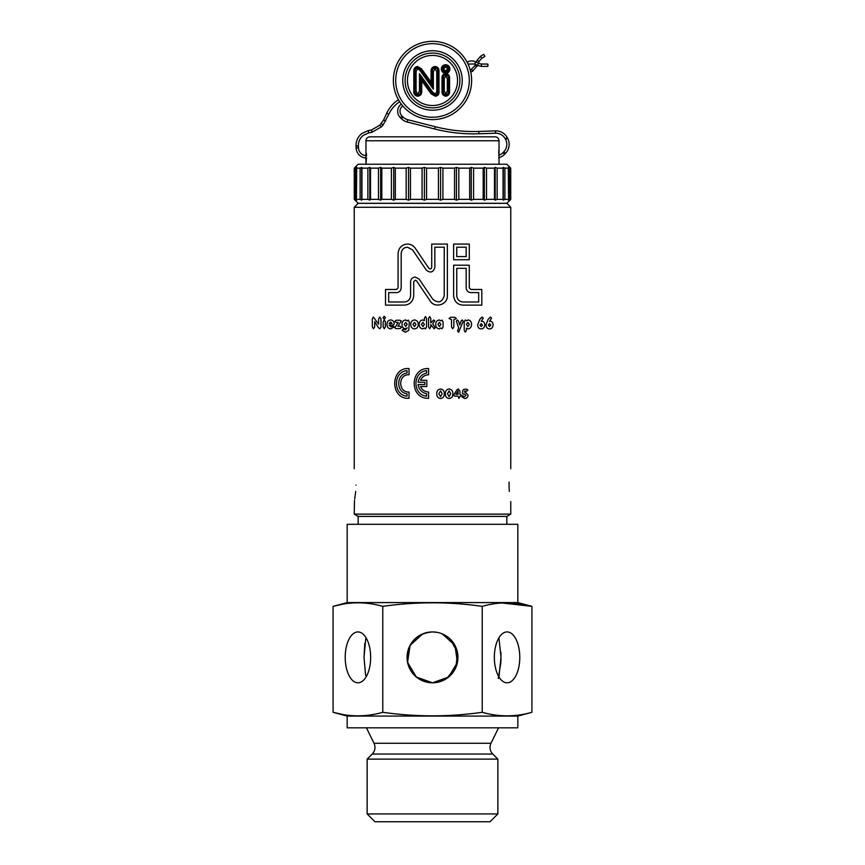 <?xml version="1.0" encoding="UTF-8"?>
<svg xmlns="http://www.w3.org/2000/svg" width="865" height="865" viewBox="0 0 865 865"><rect width="100%" height="100%" fill="white"/><g stroke="black" fill="none" stroke-linecap="round" stroke-linejoin="round"><path stroke-width="1.3" d="M415.276 277.07C412.454 277.319 410.886 278.887 410.583 281.763L410.583 295.733C410.129 299.614 408.042 301.712 404.323 301.993L388.666 301.993L388.666 292.597L396.494 292.597C399.23 292.446 400.787 290.878 401.187 287.904L401.187 253.467C401.641 249.574 403.728 247.487 407.447 247.206L412.637 249.953L426.261 270.064C430.392 273.329 433.257 272.453 434.846 267.436L434.846 247.206L444.242 247.206L444.242 295.733C442.123 302.426 438.306 303.593 432.792 299.247L419.168 279.136L415.276 277.07M416.573 280.887L415.276 280.195L413.719 281.763L413.719 295.733C413.038 301.561 409.902 304.685 404.323 305.129L385.531 305.129L385.531 289.472L396.494 289.472L398.062 287.904L398.062 253.467C398.733 247.628 401.868 244.492 407.447 244.071C410.659 244.125 413.254 245.498 415.232 248.19L428.856 268.312C430.229 269.393 431.192 269.101 431.721 267.436L431.721 244.071L447.367 244.071L447.367 295.733C447.865 304.631 434.846 308.675 430.208 300.998L416.573 280.887M374.675 321.639L374.675 326.905L373.496 328.754L372.328 326.905L372.328 318.774L373.41 317.033L378.632 324.234L378.632 318.871L379.811 317.012L380.989 318.871L380.989 327.197L379.908 328.754L378.567 327.878L374.675 321.639M384.255 319.217L383 317.758L384.255 316.276L385.498 317.758L384.255 319.217M385.347 321.78L385.347 326.905L384.255 328.754L383.152 326.905L383.152 321.78L384.255 319.953L385.347 321.78M393.164 325.089L389.153 325.089L390.861 326.851L393.218 325.964L394.116 326.894L390.775 328.905C388.417 328.711 387.142 327.219 386.925 324.44C387.098 321.693 388.342 320.191 390.656 319.953C392.851 320.137 394.051 321.521 394.267 324.072L393.164 325.089M397.889 326.256L400.052 326.256L401.425 327.457L400.03 328.614L395.932 328.614L394.818 327.824L398.235 322.44L396.235 322.44L394.818 321.337L396.246 320.245L399.889 320.245L401.274 320.991L397.889 326.256M407.285 327.835L405.231 328.754C403.068 328.311 401.987 326.862 401.976 324.397C402.02 321.845 403.187 320.364 405.469 319.953L407.274 320.861L408.226 320.093L409.307 321.845L408.788 330.365L405.393 332.279L402.117 330.354L403.09 329.197L405.523 329.933L407.285 327.835M414.486 328.905C412.043 328.549 410.789 327.057 410.745 324.418C410.789 321.802 412.032 320.31 414.486 319.953C416.941 320.299 418.184 321.791 418.228 324.418C418.195 327.046 416.952 328.538 414.486 328.905M425.472 328.851L424.412 328.04L422.617 328.905C420.347 328.376 419.211 326.873 419.222 324.407C419.211 321.942 420.336 320.461 422.617 319.953L424.358 320.677L424.358 318.385L425.461 316.568L426.553 318.385L426.553 327.024L425.472 328.851M430.781 318.32L430.781 322.872L433.798 319.953L434.738 320.926L432.684 323.715L435.182 327.716L434.144 328.754L430.781 324.602L430.781 326.884L429.667 328.754L428.575 326.884L428.575 318.32L429.667 316.568L430.781 318.32M441.983 328.819L440.934 327.976L439.085 328.905C436.803 328.386 435.69 326.894 435.733 324.429C435.711 321.953 436.857 320.461 439.171 319.953L440.934 320.861L441.983 320.093L443.064 321.834L443.064 327.035L441.983 328.819M451.508 326.916L451.508 319.661L449.011 318.493L450.654 317.304L454.709 317.304L456.352 318.493L453.855 319.661L453.855 326.916L452.676 328.754L451.508 326.916M459.769 324.991L461.132 320.958L462.126 319.953L463.207 321.153L458.666 332.279L457.563 331.036L458.666 327.889L456.309 321.207L457.39 319.953L458.515 321.175L459.769 324.991M466.408 328.17L466.408 330.3L465.305 332.128L464.202 330.3L464.202 321.823L465.294 319.953L466.343 320.774L468.17 319.953C470.355 320.32 471.479 321.791 471.544 324.375C471.479 326.959 470.344 328.473 468.149 328.905L466.408 328.17M483.211 318.179L481.221 321.358L482 321.272C483.73 321.466 484.67 322.677 484.822 324.916C484.486 327.511 483.254 328.841 481.113 328.905C479.026 328.797 477.869 327.457 477.631 324.851L479.924 319.153L482.14 317.012L483.211 318.179M491.536 318.179L489.547 321.358L490.336 321.272C491.969 321.348 492.909 322.558 493.147 324.916C492.715 327.63 491.471 328.96 489.439 328.905C487.449 328.916 486.292 327.565 485.957 324.851L488.249 319.153L490.466 317.012L491.536 318.179M440.523 398.506C437.939 398.095 436.695 396.516 436.771 393.759C436.684 391.012 437.939 389.423 440.523 389.001C443.096 389.412 444.351 391.002 444.286 393.759C444.361 396.505 443.107 398.095 440.523 398.506M449.108 398.506C446.545 398.116 445.291 396.527 445.356 393.759C445.28 390.991 446.535 389.401 449.108 389.001C451.66 389.38 452.914 390.969 452.871 393.759C452.936 396.527 451.681 398.105 449.108 398.506M460.126 396.159L458.926 398.397L458.05 396.159L454.849 396.159L453.595 395.337L456.785 389.953L458.32 389.001L459.931 391.034L459.931 394.278L461.337 395.175L460.126 396.159M464.613 391.11L464.473 392.169L465.348 392.05L468.052 395.067C467.824 397.273 466.678 398.419 464.613 398.506L461.715 396.711L462.58 395.813L464.624 396.635L465.943 395.219L464.775 393.932L463.229 394.245L462.418 393.348L462.775 390.32L464.148 389.239L466.657 389.239L467.933 390.18L466.732 391.11L464.613 391.11M453.638 265.209L469.295 265.209L469.295 287.904L470.852 289.472L481.816 289.472L481.816 305.129L463.024 305.129C457.477 304.718 454.352 301.593 453.638 295.733L453.638 265.209M469.295 259.727L453.638 259.727L453.638 244.071L469.295 244.071L469.295 259.727M426.823 380.276L426.823 386.536L420.563 386.536C422.12 390.007 424.791 391.823 428.586 392.018L428.586 398.278C409.426 399.219 409.383 367.603 428.586 368.533L428.586 374.794C424.791 374.978 422.109 376.805 420.563 380.276L426.823 380.276M409.015 374.794C397.997 373.994 397.965 392.775 409.015 392.018L409.015 398.278C390.007 399.706 389.92 367.171 409.015 368.533L409.015 374.794M407.058 396.17C392.98 395.273 392.894 371.604 407.058 370.631L407.058 373.02C395.975 374.113 395.911 392.645 407.058 393.791L407.058 396.17M424.866 382.233L424.866 384.579L418.087 384.579C418.93 389.52 421.774 392.591 426.629 393.791L426.629 396.17C412.41 394.84 412.389 371.982 426.629 370.631L426.629 373.02C421.774 374.21 418.92 377.281 418.087 382.233L424.866 382.233M456.763 247.206L466.159 247.206L466.159 256.591L456.763 256.591L456.763 247.206M466.159 287.904C466.57 290.889 468.138 292.457 470.852 292.597L478.68 292.597L478.68 301.993L463.024 301.993C459.337 301.723 457.25 299.636 456.763 295.733L456.763 268.334L466.159 268.334L466.159 287.904M458.05 394.278L458.05 390.904L455.92 394.278L458.05 394.278M449.119 396.635L450.752 393.748L449.119 390.883L447.464 393.748L449.119 396.635M440.523 396.635L442.166 393.748L440.523 390.883L438.879 393.748L440.523 396.635M490.801 325.078L489.558 323.618L488.303 325.078L489.558 326.559L490.801 325.078M482.475 325.078L481.221 323.618L479.978 325.078L481.221 326.559L482.475 325.078M469.338 324.407L467.846 322.299L466.365 324.407L467.846 326.559L469.338 324.407M440.869 324.397L439.409 322.299L437.928 324.397L439.409 326.559L440.869 324.397M424.38 324.44L422.909 322.299L421.417 324.44L422.909 326.559L424.38 324.44M416.022 324.407L414.486 322.299L412.94 324.407L414.486 326.559L416.022 324.407M407.253 324.321L405.707 322.299L404.171 324.321L405.707 326.408L407.253 324.321M392.061 323.467L390.623 322.007L389.131 323.467L392.061 323.467M498.586 155.354A10.564 10.564 0 0 0 502.911 152.672L503.787 151.775A10.564 10.564 0 0 0 505.538 139.373L505.214 138.778A10.564 10.564 0 0 0 495.559 133.232L478.842 133.783A157.722 157.722 0 0 1 434.641 128.982L407.242 122.008A12.921 12.921 0 0 1 401.501 118.819L400.441 117.802A9.007 9.007 0 0 1 401.284 104.081L401.425 104.265M402.452 105.552L401.284 104.081M498.586 157.798A12.921 12.921 0 0 0 504.587 154.316L505.474 153.408A12.921 12.921 0 0 0 507.604 138.259L507.279 137.665A12.921 12.921 0 0 0 495.483 130.885L478.767 131.437A155.376 155.376 0 0 1 435.225 126.712L407.826 119.727A10.564 10.564 0 0 1 403.133 117.121L402.063 116.105A6.65 6.65 0 0 1 402.755 105.908M472.593 71.276L471.555 69.168L470.171 69.849L470.755 72.184L472.593 71.276L477.502 65.47M478.377 63.275L479.167 61.285L476.983 60.431L480.605 56.203L483.719 54.344L484.93 56.366L481.805 58.225L480.583 56.247M477.112 66.432L474.939 65.556L475.415 64.356M476.291 62.161L476.983 60.431M398.419 99.713C393.229 103.151 389.326 107.671 386.698 113.283L383.606 119.975L379.789 125.209L371.539 129.977L368.241 130.593L368.695 132.896L363.311 135.34C359.981 138.065 358.326 141.579 358.37 145.904L358.672 149.504C359.905 153.397 362.565 155.473 366.652 155.732M371.539 129.977L371.961 132.258L368.695 132.896M381.292 123.544L383.044 125.079L381.552 126.766L371.961 132.258M386.698 113.283L388.828 114.267L383.044 125.068M478.55 63.394L475.826 61.923C473.079 60.55 470.214 60.604 467.262 62.096L468.138 64.291M481.502 64.118L478.486 63.34L477.383 65.405L474.723 63.988L468.343 64.064M488.044 65.221L487.763 64.042L487.763 66.389L488.044 65.221M459.899 80.477A27.399 27.399 0 0 0 432.5 53.079A27.399 27.399 0 0 0 405.101 80.477A27.399 27.399 0 0 0 432.5 107.866A27.399 27.399 0 0 0 459.899 80.477A27.399 27.399 0 0 1 432.5 107.866A27.399 27.399 0 0 1 405.101 80.477M471.641 80.477A39.141 39.141 0 0 0 432.5 41.336A39.141 39.141 0 0 0 393.359 80.477A39.141 39.141 0 0 0 432.5 119.608A39.141 39.141 0 0 0 471.641 80.477A39.141 39.141 0 0 1 432.5 119.608A39.141 39.141 0 0 1 393.359 80.477M413.827 71.46C413.643 68.584 414.886 66.929 417.557 66.497L421.547 68.832L420.812 69.395L417.557 67.427C415.46 67.816 414.53 69.168 414.746 71.471L413.827 71.46L413.827 90.987C413.621 94.036 414.94 95.777 417.784 96.22C420.628 95.777 421.947 94.036 421.742 90.998L421.742 80.791L420.822 77.915L431.797 93.225L435.311 95.291C437.322 95.042 438.241 93.842 438.079 91.69L438.079 71.698C438.306 69.232 437.301 67.794 435.041 67.383C432.792 67.794 431.776 69.232 432.013 71.698L432.013 84.997L420.476 69.643L432.424 86.284L431.084 82.121L431.084 71.698C430.878 68.649 432.197 66.908 435.041 66.464C437.885 66.908 439.204 68.649 438.998 71.698L438.998 91.701C439.128 94.426 437.895 95.928 435.311 96.22L431.073 93.798L421.742 80.791M441.301 69.016C441.561 66.4 442.999 64.951 445.637 64.702C448.243 64.962 449.67 66.4 449.919 69.016C449.692 71.644 448.265 73.071 445.637 73.32C442.999 73.093 441.55 71.665 441.301 69.016L442.231 69.016C442.415 71.103 443.561 72.228 445.637 72.39C447.702 72.206 448.816 71.081 449 69.016C448.805 66.962 447.681 65.827 445.637 65.621C443.561 65.827 442.426 66.962 442.231 69.016L445.637 66.043L445.637 64.702M442.004 90.987L442.004 78.683C441.777 75.698 443.053 73.968 445.81 73.503C448.557 73.99 449.811 75.72 449.573 78.693L449.573 90.998C449.811 93.982 448.567 95.723 445.81 96.22C443.042 95.723 441.766 93.982 442.004 90.987L442.934 90.987C442.675 93.398 443.637 94.836 445.81 95.291C447.973 94.826 448.913 93.388 448.643 90.987L449.573 90.998M431.073 93.798L432.857 92.404L435.322 93.95L436.739 91.668L436.739 71.709L435.041 68.724L433.354 71.698L433.354 89.16L432.424 86.284L432.424 71.698C432.197 69.492 433.062 68.194 435.041 67.805C437.03 68.205 437.895 69.503 437.658 71.698L437.658 91.679C437.841 93.593 437.052 94.653 435.311 94.869L432.132 92.977L420.401 76.628L420.822 90.987L421.742 90.998M435.322 93.95L435.311 96.22M436.739 91.668L438.998 91.701M435.041 68.724L435.041 66.464M433.354 89.16L419.741 70.206L417.546 68.767L416.097 71.481L415.168 71.481C414.94 69.438 415.741 68.227 417.557 67.838L417.557 66.497M417.546 68.767L417.557 67.838L420.476 69.643L419.741 70.206M416.097 71.481L416.097 90.987L417.784 94.869C415.805 94.49 414.93 93.193 415.168 90.987L414.746 71.471L414.746 90.987C414.519 93.452 415.524 94.891 417.784 95.291C420.044 94.891 421.05 93.452 420.822 90.987L420.401 90.987C420.639 93.193 419.763 94.48 417.784 94.869L417.784 96.22M417.784 93.95L419.471 90.987L419.471 73.741L432.857 92.404M445.637 66.962L443.572 69.016L445.637 71.049L447.648 69.016L445.637 66.043L448.578 69.016L445.637 71.979L445.637 73.32M445.637 71.049L445.637 71.979L442.642 69.016L443.572 69.016M447.648 69.016L449.919 69.016M449.573 78.693L448.643 78.693L448.643 90.987L448.232 78.704L447.302 78.715L445.81 75.774L444.275 78.704L443.345 78.704C443.096 76.542 443.918 75.266 445.81 74.844C447.692 75.287 448.492 76.574 448.232 78.704L448.643 78.693C448.903 76.304 447.962 74.887 445.81 74.433C443.637 74.866 442.675 76.282 442.934 78.693L442.934 90.987L443.345 78.704L442.004 78.683M445.81 75.774L445.81 73.503M444.275 78.704L444.275 90.976L445.81 93.95L447.302 90.976L448.232 90.987C448.503 93.117 447.692 94.415 445.81 94.869L445.81 96.22M445.81 93.95L445.81 94.869C443.907 94.436 443.085 93.139 443.345 90.987L444.275 90.976M419.471 90.987L420.401 90.987L420.401 76.628L419.471 73.741M366.446 727.822L374.015 743.284A9.396 9.396 0 0 1 372.22 754.053L367.138 759.124L497.862 759.124L497.862 813.922L490.033 821.75L374.967 821.75L367.138 813.922L367.138 759.124M374.015 743.284L490.985 743.284A9.396 9.396 0 0 0 492.78 754.053L497.862 759.124M365.625 675.468L364.003 657.389L365.765 638.781M364.825 643.214L364.003 657.357M422.715 633.883L410.086 645.344L407.556 662.363L416.357 677.025L432.5 682.809C417.027 681.306 408.55 672.829 407.058 657.378C408.55 641.895 417.038 633.418 432.5 631.926L427.494 632.423M357.937 631.926A25.442 12.716 90 0 1 370.653 657.368A25.442 12.716 90 0 1 357.937 682.809A25.442 12.716 90 0 1 345.211 657.368A25.442 12.716 90 0 1 357.937 631.926M442.285 633.883L454.914 645.344L457.444 662.363L448.643 677.025L432.5 682.809A25.442 25.442 0 0 1 407.058 657.368A25.442 25.442 0 0 1 432.5 631.926L437.506 632.423M432.5 631.926A25.442 25.442 0 0 1 457.942 657.368A25.442 25.442 0 0 1 432.5 682.809L446.664 678.495L455.985 667.153L457.444 652.372L450.481 639.376M498.932 637.819L500.997 657.368L498.932 676.917M507.063 631.926A25.442 12.716 -90 0 1 519.789 657.368A25.442 12.716 -90 0 1 507.063 682.809A25.442 12.716 -90 0 1 494.348 657.368A25.442 12.716 -90 0 1 507.063 631.926M501.743 602.959L531.921 606.354C515.356 601.651 498.781 601.651 482.216 606.354C449.184 601.651 416.033 601.651 382.784 606.354C366.219 601.651 349.644 601.651 333.079 606.354L347.179 602.581L517.821 602.581L531.921 606.354L531.921 712.295L517.821 716.079L517.821 727.822L347.179 727.822L347.179 716.079L333.079 712.295C349.644 717.009 366.219 717.009 382.784 712.295C416.033 717.009 449.184 717.009 482.216 712.295C498.781 717.009 515.356 717.009 531.921 712.295M343.016 714.522L333.079 712.295L333.079 606.354L343.016 604.127M347.179 602.581L347.179 524.298L517.821 524.298L517.821 602.581M490.985 743.284L498.554 727.822M347.179 716.079L517.821 716.079M367.138 813.922L497.862 813.922M382.784 606.354L382.784 712.295M482.216 606.354L482.216 712.295M498.283 678.495L500.911 662.471M500.954 661.174L500.911 652.318M355.969 485.157C354.066 506.371 354.066 506.371 355.969 485.157C354.066 463.954 354.066 463.954 355.969 485.157M510.772 501.603L510.772 514.124L354.228 514.124L354.499 500.251M354.736 498.921L355.71 491.428M509.096 482.021L509.031 485.157C510.934 463.954 510.934 463.954 509.031 485.157C510.934 506.371 510.934 506.371 509.031 485.157L509.28 491.374M510.772 514.124L506.825 516.405L358.175 516.405L358.175 524.298M354.228 207.276L358.142 203.362L506.858 203.362L358.142 203.286L506.858 203.286L510.772 207.276L354.228 207.276L354.228 468.722M499.04 164.231L499.04 148.575L498.64 153.365M365.96 140.746C366.198 138.368 367.506 137.059 369.874 136.832L495.126 136.832C497.494 137.059 498.802 138.368 499.04 140.746L365.96 140.746L365.96 164.231L366.403 158.079M366.425 155.722L366.36 153.31M508.566 199.372L508.296 167.356L510.739 168.145L509.993 167.356L510.739 168.145L510.739 199.372L509.993 200.161L510.739 199.372L508.296 200.161L508.566 199.372L504.89 199.372L503.289 200.161L503.062 199.372L497.126 199.372L495.191 200.161L494.477 199.372L486.53 199.372L484.357 200.161L483.178 199.372L473.577 199.372L471.252 200.161L469.673 199.372L458.818 199.372L456.45 200.161L454.536 199.372L442.912 199.372L440.599 200.161L438.436 199.372L438.436 168.145L426.564 168.145L426.564 199.372L424.401 200.161L422.088 199.372L410.464 199.372L408.55 200.161L406.182 199.372L395.327 199.372L393.748 200.161L391.423 199.372L381.822 199.372L380.643 200.161L378.47 199.372L370.523 199.372L369.809 200.161L367.874 199.372L361.938 199.372L361.711 200.161L360.11 199.372L356.434 199.372L356.704 200.161L354.261 199.372L355.007 200.161L354.261 199.372L354.261 168.145L356.704 167.356L356.434 199.372M438.436 199.372L426.564 199.372M509.993 167.356L506.858 164.231L358.142 164.231L355.007 167.356M360.11 199.372L360.11 168.145L356.434 168.145M360.11 168.145L361.711 167.356L361.938 168.145L361.938 199.372M367.874 199.372L367.874 168.145L361.938 168.145M367.874 168.145L369.809 167.356L370.523 168.145L370.523 199.372M378.47 199.372L378.47 168.145L370.523 168.145M378.47 168.145L380.643 167.356L381.822 168.145L381.822 199.372M391.423 199.372L391.423 168.145L381.822 168.145M391.423 168.145L393.748 167.356L395.327 168.145L395.327 199.372M406.182 199.372L406.182 168.145L395.327 168.145M406.182 168.145L408.55 167.356L410.464 168.145L410.464 199.372M422.088 199.372L422.088 168.145L410.464 168.145M422.088 168.145L424.401 167.356L426.564 168.145M438.436 168.145L440.599 167.356L442.912 168.145L442.912 199.372M454.536 199.372L454.536 168.145L442.912 168.145M454.536 168.145L456.45 167.356L458.818 168.145L458.818 199.372M469.673 199.372L469.673 168.145L458.818 168.145M469.673 168.145L471.252 167.356L473.577 168.145L473.577 199.372M483.178 199.372L483.178 168.145L473.577 168.145M483.178 168.145L484.357 167.356L486.53 168.145L486.53 199.372M494.477 199.372L494.477 168.145L486.53 168.145M494.477 168.145L495.191 167.356L497.126 168.145L497.126 199.372M503.062 199.372L503.062 168.145L497.126 168.145M503.062 168.145L503.289 167.356L504.89 168.145L504.89 199.372M508.566 168.145L504.89 168.145M509.507 168.145L509.507 199.372M355.493 199.372L355.493 168.145M361.711 167.356L361.711 200.161M369.809 167.356L369.809 200.161M380.643 167.356L380.643 200.161M393.748 167.356L393.748 200.161M408.55 167.356L408.55 200.161M424.401 167.356L424.401 200.161M440.599 167.356L440.599 200.161M456.45 167.356L456.45 200.161M471.252 167.356L471.252 200.161M484.357 167.356L484.357 200.161M495.191 167.356L495.191 200.161M503.289 167.356L503.289 200.161M471.555 69.168L474.95 65.643M481.773 58.225L479.167 61.296M399.63 101.724C394.851 104.903 391.25 109.087 388.828 114.267L388.828 114.256M507.279 137.665L505.214 138.778M495.483 130.885L495.559 133.232M507.604 138.259L505.538 139.373M504.587 154.316L502.911 152.672M368.241 130.593L361.862 133.491C357.926 136.702 355.98 140.876 356.023 145.98L358.37 145.904M379.789 125.209L381.552 126.766M383.606 119.975L385.736 120.959M475.826 61.923L474.723 63.988M487.763 64.042L481.405 64.042L481.405 66.389L477.469 65.426M356.023 145.98L356.088 147.893L358.434 147.818M505.474 153.408L503.787 151.775M402.063 116.105L400.441 117.802M403.133 117.121L401.501 118.819M435.225 126.712L434.641 128.982M407.826 119.727L407.242 122.008M478.767 131.437L478.842 133.783M407.447 80.477A25.053 25.053 0 0 0 432.5 105.519A25.053 25.053 0 0 0 457.553 80.477A25.053 25.053 0 0 0 432.5 55.425A25.053 25.053 0 0 0 407.447 80.477M462.245 80.477A29.745 29.745 0 0 0 432.5 50.732A29.745 29.745 0 0 0 402.755 80.477A29.745 29.745 0 0 0 432.5 110.223A29.745 29.745 0 0 0 462.245 80.477M469.295 80.477A36.795 36.795 0 0 0 432.5 43.682A36.795 36.795 0 0 0 395.705 80.477A36.795 36.795 0 0 0 432.5 117.262A36.795 36.795 0 0 0 469.295 80.477M421.547 68.832L431.084 82.121M436.739 71.709L438.998 71.698M433.354 71.698L431.084 71.698M416.097 90.987L413.827 90.987M447.302 90.976L447.302 78.715M372.22 754.053L492.78 754.053M356.088 147.893L356.391 150.078C357.98 155.084 361.397 157.754 366.652 158.079M481.405 66.389L487.763 66.389M358.175 516.405L354.228 514.124M510.772 207.276L510.772 468.722M506.825 516.405L506.825 524.298M358.142 203.286L355.007 200.161M506.858 203.286L509.993 200.161M499.04 140.746L499.04 148.575"/></g></svg>
